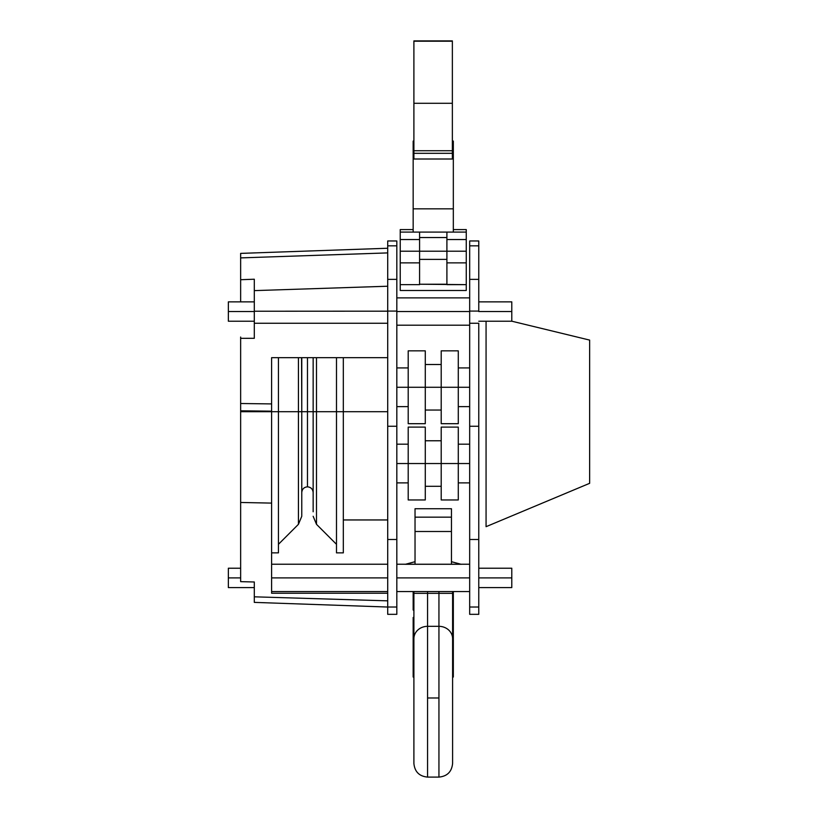 <?xml version="1.0" encoding="UTF-8"?>
<svg xmlns="http://www.w3.org/2000/svg" width="818" height="818" viewBox="0 0 818 818"><rect width="100%" height="100%" fill="white"/><g stroke="black" fill="none" stroke-linecap="round" stroke-linejoin="round"><path stroke-width="1.23" d="M486.066 321.218L486.066 526.68L589.645 483.315L589.645 340.094L511.792 321.198L511.792 301.862L478.775 301.862M413.162 610.044L413.898 610.044L413.162 610.044L413.162 599.798L413.898 599.798L413.162 599.798L413.162 610.044M452.599 677.038L453.325 677.038L453.325 610.044L452.599 610.044L453.325 610.044L453.325 599.798L452.599 599.798L453.325 599.798L453.325 591.557L453.325 617.467L452.599 617.467L453.325 617.467L453.325 671.476L452.599 671.476L453.325 671.476L453.325 676.926M413.162 591.557L413.162 599.798L413.162 591.557M413.898 617.467L413.162 617.467L413.898 617.467M413.162 676.926L413.162 671.476L413.898 671.476L413.162 671.476L413.162 617.467L413.162 677.038L413.898 677.038M304.961 357.681L307.466 357.681L307.466 411.71L301.77 411.71L307.466 411.71L307.466 486.833L307.466 411.71L313.151 411.71L307.466 411.71L307.466 357.681L311.77 357.681M303.151 357.681L303.959 357.681M300.942 357.681L301.862 357.681M452.599 763.204L452.599 638.705A13.661 12.372 180 0 0 438.939 626.332L427.558 626.332L427.558 697.989L438.939 697.989L438.939 593.336L452.599 593.336L452.599 638.705L452.599 591.557L452.599 593.336L438.939 593.336L438.939 591.557L438.939 777.1L438.939 697.989L427.558 697.989L427.558 777.1L427.558 591.557L427.558 593.336L438.939 593.336L413.898 593.336L413.898 762.427M469.675 564.236L396.822 564.236M396.822 577.897L469.675 577.897L396.822 577.897M469.675 242.189C469.675 240.564 469.675 240.564 469.675 242.189L469.675 426.25L478.775 426.25L478.775 323.253L469.675 323.253L469.675 612.467C469.675 614.942 469.675 614.942 469.675 612.467M441.209 423.519L441.209 387.272L441.209 423.693L458.284 423.693L458.284 387.272L469.675 387.272L458.284 387.272L458.284 350.85L441.209 350.85L441.209 387.272L458.284 387.272L425.278 387.272L441.209 387.272L441.209 351.546M408.202 423.519L408.202 387.272L425.278 387.272L425.278 350.85L408.202 350.85L408.202 387.272L396.822 387.272L408.202 387.272L408.202 351.546M408.202 499.788L408.202 463.54L425.278 463.54L425.278 427.108L408.202 427.108L408.202 463.54L396.822 463.54L408.202 463.54L408.202 427.814M441.209 499.788L441.209 463.54L441.209 499.962L458.284 499.962L458.284 463.54L469.675 463.54L458.284 463.54L458.284 427.108L441.209 427.108L441.209 463.54L458.284 463.54L425.278 463.54L441.209 463.54L441.209 427.814M313.151 492.528C312.813 489.072 310.922 487.17 307.466 486.833C304.01 487.17 302.108 489.072 301.77 492.528L301.77 411.71L240.645 411.71L240.645 581.649L240.645 410.81L271.607 411.168L240.645 410.81L240.645 411.71L271.607 411.71L271.607 357.681L387.712 357.681L271.607 357.681L271.607 403.918L240.645 403.509L240.645 337.047M240.645 338.325L254.306 338.304L254.306 290.625L387.712 286.228L254.306 290.625L254.306 279.224L240.645 279.715L240.645 257.895L240.645 301.862L240.645 279.715L254.306 279.224L254.306 311.239L387.712 311.177L254.306 311.239L254.306 323.253L387.712 323.253L254.306 323.253L254.306 338.304L240.645 338.325L240.645 403.509L271.607 403.918L271.607 411.71L278.437 411.71L278.437 357.681L278.437 411.71L298.437 411.71L298.437 524.318L298.437 357.681L298.437 411.71L301.77 411.71L301.566 357.681M254.306 301.862L228.355 301.862L228.355 311.535L254.306 311.535L228.355 311.535L228.355 302.046M240.645 568.224L228.355 568.224L228.355 577.897L240.645 577.897L228.355 577.897L228.355 568.408M511.792 302.046L511.792 311.535L478.775 311.535L511.792 311.535L511.792 321.024M511.792 568.408L511.792 577.897L478.775 577.897L511.792 577.897L511.792 568.224L478.775 568.224M396.822 311.535L469.675 311.535L396.822 311.535M271.607 577.897L387.712 577.897L271.607 577.897M343.325 542.109L343.325 411.71L387.712 411.71L336.495 411.71L336.495 357.681L336.495 552.856L343.325 552.856L343.325 411.71L316.494 411.71L336.495 411.71L336.495 542.109M313.989 357.681L313.151 357.681L313.151 411.71L316.494 411.71L316.494 357.681L316.494 524.318L316.494 411.71L313.151 411.71L313.151 511.771M315.073 357.681L316.177 357.681M271.607 552.856L278.437 552.856L278.437 411.71L278.437 542.109M461.7 564.277L451.454 564.277L451.454 508.735L451.454 517.16L415.033 517.16L415.033 531.506L451.454 531.506L451.454 517.16L415.033 517.16L415.033 508.735L451.454 508.735L415.033 508.735L415.033 531.506L451.454 531.506L451.454 564.277L415.033 564.277L415.033 531.506L415.033 564.277L404.787 564.277M451.454 561.7L461.066 564.277L451.454 561.7M405.431 564.277L415.033 561.7L405.431 564.277M301.77 515.769L301.77 357.681M308.785 357.681L307.466 357.681M313.151 357.681L313.151 411.71M343.325 411.71L343.325 357.681L343.325 411.71M478.775 587.58L511.792 587.58L511.792 577.897L511.792 587.385M228.355 587.385L228.355 577.897L228.355 587.58L254.306 587.58M228.355 321.024L228.355 311.535L228.355 321.218L254.306 321.218M254.306 600.964C254.306 602.856 254.306 602.856 254.306 600.964L254.306 581.987L240.645 581.649L254.306 581.987L254.306 596.823L387.712 600.841L254.306 596.823L254.306 602.385L387.712 607.038M387.712 593.234L271.607 593.234L271.607 411.71L271.607 503.101L240.645 502.467L271.607 503.101L271.607 593.234L387.712 593.234M240.645 410.81L240.645 403.509L240.645 410.81M240.645 257.895C240.645 251.913 240.645 251.913 240.645 257.895L387.712 252.905L240.645 257.895L240.645 253.386L387.712 248.253M396.822 612.467L396.822 242.189C396.822 240.564 396.822 240.564 396.822 242.189M387.712 612.467L387.712 607.028L387.712 614.328L396.822 614.328L396.822 607.028L387.712 607.028L387.712 539.481L387.712 607.028L396.822 607.028L396.822 539.481L387.712 539.481L387.712 426.25L387.712 539.481L396.822 539.481L396.822 426.25L387.712 426.25L387.712 311.085L387.712 426.25L396.822 426.25L396.822 311.085L387.712 311.085L387.712 279.367L396.822 279.367L396.822 245.829L387.712 245.829L387.712 311.085L396.822 311.085L396.822 279.367L387.712 279.367L387.712 245.829L396.822 245.829L396.822 240.962L387.712 240.962L387.712 245.829L387.712 242.189C387.712 240.564 387.712 240.564 387.712 242.189M458.284 427.814L458.284 499.788M408.202 463.54L408.202 499.962L425.278 499.962L425.278 463.54L408.202 463.54M425.278 427.814L425.278 499.788M408.202 387.272L408.202 423.693L425.278 423.693L425.278 387.272L408.202 387.272M425.278 351.546L425.278 423.519M458.284 351.546L458.284 423.519M478.775 242.189C478.775 240.564 478.775 240.564 478.775 242.189L478.775 245.829L478.775 240.962L469.675 240.962L469.675 245.829L478.775 245.829L478.775 279.367L478.775 245.829L469.675 245.829L469.675 279.367L478.775 279.367L478.775 311.085L478.775 279.367L469.675 279.367L469.675 311.085L478.775 311.085L469.675 311.085L469.675 323.253L478.775 323.253L478.775 539.481L478.775 426.25L469.675 426.25L469.675 539.481L478.775 539.481L478.775 607.028L469.675 607.028L469.675 614.328L478.775 614.328L478.775 539.481L469.675 539.481L469.675 607.028L478.775 607.028L478.775 612.467C478.775 614.942 478.775 614.942 478.775 612.467M452.599 762.427L452.599 638.705A13.661 12.372 0 0 0 438.939 626.332L427.558 626.332A13.661 12.372 180 0 0 413.898 638.705L413.898 763.204M413.898 591.557L413.898 638.705A13.661 12.372 0 0 1 427.558 626.332L427.558 593.336L413.898 593.336L413.898 591.557M453.325 208.835L453.325 232.097L413.162 232.097L413.162 208.835L453.325 208.835L413.162 208.835L413.162 141.074L413.898 141.074L413.162 141.074L413.898 141.708L413.162 141.708L413.162 232.097L453.325 232.097L453.325 141.708L452.364 141.708L453.325 141.708L453.325 208.835M453.325 141.105L452.364 140.962M413.898 140.962L413.162 141.105M453.325 141.074L453.325 141.708L453.325 141.074M466.26 251.208L446.904 251.208L446.904 237.537L419.583 237.537L419.583 251.208L446.904 251.208L419.583 251.208L419.583 259.388L446.904 259.388L446.904 251.208L466.26 251.208L466.26 290.482L400.237 290.482L400.237 251.208L419.583 251.208L400.237 251.208L400.237 229.582L413.162 229.582L400.237 229.582L400.237 232.097L419.583 232.097L400.237 232.097L400.237 239.541L419.583 239.541L400.237 239.541L400.237 262.875L419.583 262.875L400.237 262.875L400.237 284.644L419.583 284.644L419.583 259.388L446.904 259.388L446.904 284.224L419.583 284.224L466.26 284.644L466.26 290.482L400.237 290.482L400.237 284.644L419.583 284.644L419.583 232.097L419.583 237.537L446.904 237.537L446.904 284.644L466.26 284.644L466.26 262.875L446.904 262.875L466.26 262.875L466.26 239.541L466.26 251.208M446.904 239.541L466.26 239.541L446.904 239.541M452.364 40.9L413.898 40.9L413.898 159.009L452.364 159.009L452.364 153.314L413.898 153.314L452.364 153.314L452.364 150.727L413.898 150.727L413.898 103.293L452.364 103.293L452.364 40.9L413.898 41.197L452.364 41.197L452.364 150.727L413.898 150.727L413.898 158.937M413.898 40.9L413.898 103.293L452.364 103.293L452.364 158.937M452.364 158.447L452.364 157.526M413.898 158.447L413.898 157.526M466.26 229.582L453.325 229.582L466.26 229.582L466.26 232.097L446.904 232.097L446.904 237.537L446.904 232.097L466.26 232.097L466.26 239.541L466.26 229.582M413.898 763.439C414.706 771.732 419.256 776.292 427.558 777.1L438.939 777.1C447.231 776.292 451.781 771.732 452.599 763.439M458.284 367.926L469.675 367.926M425.278 364.511L441.209 364.511M396.822 367.926L408.202 367.926M396.822 444.184L408.202 444.184M458.284 444.184L469.675 444.184M425.278 440.769L441.209 440.769M469.675 297.885L396.822 297.885M387.712 564.236L271.607 564.236M336.495 544.318L316.494 524.318L313.151 516.27M278.437 544.318L298.437 524.318L301.77 516.27M343.325 519.951L387.712 519.951M387.712 591.557L271.607 591.557M469.675 325.196L396.822 325.196M478.775 321.218L511.792 321.218M425.278 486.301L441.209 486.301M458.284 482.886L469.675 482.886M396.822 482.886L408.202 482.886M396.822 406.628L408.202 406.628M425.278 410.043L441.209 410.043M458.284 406.628L469.675 406.628M469.675 591.557L396.822 591.557"/></g></svg>
